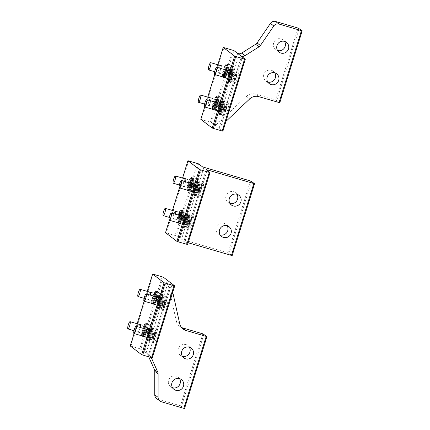 <?xml version="1.0" encoding="UTF-8"?>
<svg xmlns="http://www.w3.org/2000/svg" width="430" height="430" viewBox="0 0 430 430"><rect width="100%" height="100%" fill="white"/><g stroke="black" fill="none" stroke-linecap="round" stroke-linejoin="round"><path stroke-width="0.32" stroke-dasharray="2.15 1.61" d="M215.575 105.522A3.779 0.79 106.3 0 1 214.462 106.979A3.779 0.79 106.3 0 1 214.355 104.877A3.779 0.79 106.3 0 1 215.473 101.179A3.779 0.79 106.3 0 1 216.591 99.722A3.779 0.79 106.3 0 1 216.698 101.824A3.779 0.79 106.3 0 1 215.575 105.522M216.505 107.414A6.611 1.381 106.3 0 1 214.667 109.967A6.611 1.381 106.3 0 1 214.554 109.956A6.611 1.381 106.3 0 1 214.36 106.285A6.611 1.381 106.3 0 1 216.322 99.808A6.611 1.381 106.3 0 1 218.273 97.266A6.611 1.381 106.3 0 1 218.375 97.32A6.611 1.381 106.3 0 1 216.505 107.414A7.084 3.8 24.1 0 0 219.483 106.871A4.133 0.865 106.3 0 1 218.564 108.355A4.133 0.865 106.3 0 1 218.064 106.688A4.133 0.865 106.3 0 1 219.37 102.12A4.133 0.865 106.3 0 1 220.783 100.781A4.133 0.865 106.3 0 1 219.483 106.871M215.618 107.156A6.611 1.381 106.3 0 1 213.667 109.698A6.611 1.381 106.3 0 1 213.474 106.027A6.611 1.381 106.3 0 1 215.435 99.545A6.611 1.381 106.3 0 1 217.386 97.003A6.611 1.381 106.3 0 1 217.58 100.674A6.611 1.381 106.3 0 1 215.618 107.156M217.349 97.508A6.144 1.285 106.3 0 1 216.688 103.947A6.144 1.285 106.3 0 1 213.796 109.242A6.144 1.285 106.3 0 1 213.705 109.198A6.144 1.285 106.3 0 1 214.366 102.754A6.144 1.285 106.3 0 1 217.252 97.459A6.144 1.285 106.3 0 1 217.349 97.508M216.704 99.572A3.967 0.828 106.3 0 1 216.279 103.737A3.967 0.828 106.3 0 1 214.409 107.156A3.967 0.828 106.3 0 1 214.35 107.129A3.967 0.828 106.3 0 1 214.774 102.963A3.967 0.828 106.3 0 1 216.645 99.545A3.967 0.828 106.3 0 1 216.704 99.572M218.854 104.06L218.316 106.925L218.741 106.694L218.886 107.36L219.999 104.931L220.536 102.066L220.112 102.297L219.966 101.63L218.854 104.06L217.58 103.684L217.65 102.609L219.413 103.125M217.65 102.609L218.693 101.254L219.966 101.63M217.58 103.684L216.967 104.807L218.73 105.323M220.112 102.297L218.349 101.781L218.693 101.254L218.349 101.781L219.262 101.69L218.359 103.152L218.725 104.555L219.999 104.931M216.967 104.807L217.042 106.554L218.316 106.925M218.741 106.694L216.978 106.178L217.042 106.554L216.978 106.178L217.612 106.984L218.886 107.36M218.725 104.555L217.677 105.35L217.612 106.984M218.359 103.152L220.122 103.668M219.262 101.69L220.536 102.066M217.677 105.35L219.44 105.866M221.617 110.128A3.779 0.79 106.3 0 1 220.499 111.58A3.779 0.79 106.3 0 1 220.391 109.483A3.779 0.79 106.3 0 1 221.514 105.78A3.779 0.79 106.3 0 1 222.627 104.329A3.779 0.79 106.3 0 1 222.735 106.425A3.779 0.79 106.3 0 1 221.617 110.128M222.541 112.02A6.611 1.381 106.3 0 1 220.708 114.573A6.611 1.381 106.3 0 1 220.59 114.563A6.611 1.381 106.3 0 1 220.397 110.892A6.611 1.381 106.3 0 1 222.358 104.409A6.611 1.381 106.3 0 1 224.309 101.867A6.611 1.381 106.3 0 1 224.412 101.921A6.611 1.381 106.3 0 1 222.541 112.02A7.084 3.8 24.1 0 0 225.524 111.477A4.133 0.865 106.3 0 1 224.6 112.956A4.133 0.865 106.3 0 1 224.105 111.295A4.133 0.865 106.3 0 1 225.411 106.721A4.133 0.865 106.3 0 1 226.82 105.388A4.133 0.865 106.3 0 1 225.524 111.477M221.654 111.757A6.611 1.381 106.3 0 1 219.703 114.299A6.611 1.381 106.3 0 1 219.51 110.628A6.611 1.381 106.3 0 1 221.471 104.151A6.611 1.381 106.3 0 1 223.423 101.609A6.611 1.381 106.3 0 1 223.616 105.28A6.611 1.381 106.3 0 1 221.654 111.757M223.385 102.109A6.144 1.285 106.3 0 1 222.724 108.553A6.144 1.285 106.3 0 1 219.837 113.848A6.144 1.285 106.3 0 1 219.746 113.799A6.144 1.285 106.3 0 1 220.402 107.36A6.144 1.285 106.3 0 1 223.294 102.06A6.144 1.285 106.3 0 1 223.385 102.109M222.74 104.178A3.967 0.828 106.3 0 1 222.315 108.338A3.967 0.828 106.3 0 1 220.45 111.762A3.967 0.828 106.3 0 1 220.386 111.73A3.967 0.828 106.3 0 1 220.816 107.57A3.967 0.828 106.3 0 1 222.681 104.146A3.967 0.828 106.3 0 1 222.74 104.178M224.895 108.661L224.358 111.531L224.782 111.295L224.928 111.961L226.035 109.532L226.578 106.667L226.148 106.898L226.003 106.231L224.895 108.661L223.621 108.29L223.691 107.21L225.454 107.731M223.691 107.21L224.729 105.861L226.003 106.231M223.621 108.29L223.003 109.408L224.766 109.93M226.148 106.898L224.385 106.382L224.729 105.861L224.385 106.382L225.298 106.296L224.401 107.753L224.761 109.161L226.035 109.532M223.003 109.408L223.079 111.155L224.358 111.531M224.782 111.295L223.019 110.779L223.079 111.155L223.019 110.779L223.654 111.59L224.928 111.961M224.761 109.161L223.713 109.951L223.654 111.59M224.401 107.753L226.164 108.269M225.298 106.296L226.578 106.667M223.713 109.951L225.476 110.467M222.412 101.824A6.144 1.285 -73.7 0 0 222.315 101.776A6.144 1.285 -73.7 0 0 219.429 107.07A6.144 1.285 -73.7 0 0 218.768 113.515A6.144 1.285 -73.7 0 0 218.859 113.563A6.144 1.285 -73.7 0 0 221.751 108.263A6.144 1.285 -73.7 0 0 222.412 101.824M219.413 111.445A3.967 0.828 -73.7 0 0 219.472 111.477A3.967 0.828 -73.7 0 0 221.343 108.054A3.967 0.828 -73.7 0 0 221.767 103.893A3.967 0.828 -73.7 0 0 221.703 103.861A3.967 0.828 -73.7 0 0 219.837 107.285A3.967 0.828 -73.7 0 0 219.413 111.445M219.397 111.488A4.015 0.839 -73.7 0 0 219.461 111.52A4.015 0.839 -73.7 0 0 221.348 108.059A4.015 0.839 -73.7 0 0 221.778 103.845A4.015 0.839 -73.7 0 0 221.719 103.818A4.015 0.839 -73.7 0 0 219.827 107.28A4.015 0.839 -73.7 0 0 219.397 111.488M200.837 119.346L211.469 122.491L222.874 131.188M224.363 111.413L219.101 128.312L224.363 111.413A6.848 1.43 -73.7 0 0 224.32 115.88A6.848 1.43 -73.7 0 0 224.422 115.933A6.848 1.43 -73.7 0 0 227.647 110.026A6.848 1.43 -73.7 0 0 228.384 102.84A6.848 1.43 -73.7 0 0 228.276 102.786A6.848 1.43 -73.7 0 0 226.158 105.64L234.447 79.039A6.848 1.43 -73.7 0 0 234.404 83.506A6.848 1.43 -73.7 0 0 234.506 83.554A6.848 1.43 -73.7 0 0 237.731 77.647A6.848 1.43 -73.7 0 0 238.467 70.466A6.848 1.43 -73.7 0 0 238.36 70.412A6.848 1.43 -73.7 0 0 236.242 73.267L241.509 56.368M222.305 102.7A6.848 1.43 -73.7 0 0 222.342 98.233A6.848 1.43 -73.7 0 0 222.24 98.18A6.848 1.43 -73.7 0 0 219.015 104.087A6.848 1.43 -73.7 0 0 218.284 111.273A6.848 1.43 -73.7 0 0 218.386 111.327A6.848 1.43 -73.7 0 0 220.504 108.473L232.388 70.321A6.848 1.43 -73.7 0 0 232.426 65.86A6.848 1.43 -73.7 0 0 232.324 65.806A6.848 1.43 -73.7 0 0 229.099 71.713A6.848 1.43 -73.7 0 0 228.368 78.9A6.848 1.43 -73.7 0 0 228.47 78.953A6.848 1.43 -73.7 0 0 230.587 76.099M224.46 77.411A4.015 0.839 106.3 0 1 224.992 73.627A4.015 0.839 106.3 0 1 226.588 70.16M214.376 109.784A4.015 0.839 106.3 0 1 214.909 106.006A4.015 0.839 106.3 0 1 216.505 102.533M220.832 68.472A4.015 0.839 106.3 0 1 218.628 73.116A4.015 0.839 106.3 0 1 218.569 73.084A4.015 0.839 106.3 0 1 218.811 69.536A4.015 0.839 106.3 0 1 220.547 65.553M210.748 100.846A4.015 0.839 106.3 0 1 208.545 105.49A4.015 0.839 106.3 0 1 208.486 105.457A4.015 0.839 106.3 0 1 208.727 101.91A4.015 0.839 106.3 0 1 210.463 97.927M219.101 128.312L225.944 121.41M220.504 108.473L215.242 125.372L217.553 123.614L246.379 96.341A9.449 9.207 -52.7 0 1 255.458 94.095L275.694 100.029L298.103 28.084M234.447 79.039L236.242 73.267M224.546 110.72L226.158 105.64M218.558 114.186A6.848 1.43 106.3 0 1 219.295 107.005A6.848 1.43 106.3 0 1 222.514 101.098A6.848 1.43 106.3 0 1 222.622 101.147A6.848 1.43 106.3 0 1 221.885 108.333A6.848 1.43 106.3 0 1 218.66 114.24A6.848 1.43 106.3 0 1 218.558 114.186M228.642 81.813A6.848 1.43 106.3 0 1 229.378 74.626A6.848 1.43 106.3 0 1 232.598 68.719A6.848 1.43 106.3 0 1 232.705 68.773A6.848 1.43 106.3 0 1 231.969 75.959A6.848 1.43 106.3 0 1 228.744 81.867A6.848 1.43 106.3 0 1 228.642 81.813M226.664 64.172A6.848 1.43 106.3 0 1 225.933 71.353A6.848 1.43 106.3 0 1 222.708 77.266A6.848 1.43 106.3 0 1 222.606 77.212A6.848 1.43 106.3 0 1 223.337 70.025A6.848 1.43 106.3 0 1 226.562 64.118A6.848 1.43 106.3 0 1 226.664 64.172M216.58 96.546A6.848 1.43 106.3 0 1 215.849 103.732A6.848 1.43 106.3 0 1 212.624 109.639A6.848 1.43 106.3 0 1 212.522 109.585A6.848 1.43 106.3 0 1 213.253 102.399A6.848 1.43 106.3 0 1 216.478 96.492A6.848 1.43 106.3 0 1 216.58 96.546M231.861 71.471A4.015 0.839 106.3 0 1 231.431 75.685A4.015 0.839 106.3 0 1 229.545 79.147A4.015 0.839 106.3 0 1 229.48 79.115A4.015 0.839 106.3 0 1 229.91 74.906A4.015 0.839 106.3 0 1 231.802 71.439A4.015 0.839 106.3 0 1 231.861 71.471M225.825 66.87A4.015 0.839 106.3 0 1 225.395 71.079A4.015 0.839 106.3 0 1 223.503 74.546A4.015 0.839 106.3 0 1 223.444 74.514A4.015 0.839 106.3 0 1 223.874 70.3A4.015 0.839 106.3 0 1 225.766 66.838A4.015 0.839 106.3 0 1 225.825 66.87M213.361 106.887A4.015 0.839 106.3 0 1 213.791 102.673A4.015 0.839 106.3 0 1 215.683 99.212A4.015 0.839 106.3 0 1 215.742 99.244A4.015 0.839 106.3 0 1 215.312 103.453A4.015 0.839 106.3 0 1 213.42 106.919A4.015 0.839 106.3 0 1 213.361 106.887M228.851 81.141A6.144 1.285 106.3 0 1 229.512 74.696A6.144 1.285 106.3 0 1 232.399 69.402A6.144 1.285 106.3 0 1 232.496 69.45A6.144 1.285 106.3 0 1 231.834 75.89A6.144 1.285 106.3 0 1 228.943 81.189A6.144 1.285 106.3 0 1 228.851 81.141M222.815 76.535A6.144 1.285 106.3 0 1 223.471 70.095A6.144 1.285 106.3 0 1 226.363 64.796A6.144 1.285 106.3 0 1 226.454 64.844A6.144 1.285 106.3 0 1 225.798 71.289A6.144 1.285 106.3 0 1 222.907 76.583A6.144 1.285 106.3 0 1 222.815 76.535M212.732 108.908A6.144 1.285 106.3 0 1 213.387 102.469A6.144 1.285 106.3 0 1 216.279 97.169A6.144 1.285 106.3 0 1 216.371 97.218A6.144 1.285 106.3 0 1 215.715 103.662A6.144 1.285 106.3 0 1 212.823 108.957A6.144 1.285 106.3 0 1 212.732 108.908M275.694 100.029L279.769 102.716M277.581 50.53A6.144 5.988 -52.7 0 1 274.039 41.979A6.144 5.988 -52.7 0 1 284.547 41.387M267.777 82.006A6.144 5.988 -52.7 0 1 264.235 73.455A6.144 5.988 -52.7 0 1 274.743 72.864M233.469 69.735A6.144 1.285 -73.7 0 0 233.377 69.687A6.144 1.285 -73.7 0 0 230.485 74.981A6.144 1.285 -73.7 0 0 229.83 81.426A6.144 1.285 -73.7 0 0 229.921 81.474A6.144 1.285 -73.7 0 0 232.807 76.174A6.144 1.285 -73.7 0 0 233.469 69.735M230.469 79.356A3.967 0.828 -73.7 0 0 230.534 79.389A3.967 0.828 -73.7 0 0 232.399 75.965A3.967 0.828 -73.7 0 0 232.823 71.805A3.967 0.828 -73.7 0 0 232.764 71.772A3.967 0.828 -73.7 0 0 230.899 75.196A3.967 0.828 -73.7 0 0 230.469 79.356M229.496 79.072A3.967 0.828 -73.7 0 0 229.555 79.104A3.967 0.828 -73.7 0 0 231.426 75.68A3.967 0.828 -73.7 0 0 231.851 71.52A3.967 0.828 -73.7 0 0 231.786 71.487A3.967 0.828 -73.7 0 0 229.921 74.906A3.967 0.828 -73.7 0 0 229.496 79.072M213.377 106.844A3.967 0.828 -73.7 0 0 213.436 106.871A3.967 0.828 -73.7 0 0 215.301 103.453A3.967 0.828 -73.7 0 0 215.726 99.287A3.967 0.828 -73.7 0 0 215.666 99.255A3.967 0.828 -73.7 0 0 213.801 102.679A3.967 0.828 -73.7 0 0 213.377 106.844M227.432 65.129A6.144 1.285 -73.7 0 0 227.336 65.081A6.144 1.285 -73.7 0 0 224.449 70.38A6.144 1.285 -73.7 0 0 223.788 76.819A6.144 1.285 -73.7 0 0 223.879 76.868A6.144 1.285 -73.7 0 0 226.771 71.573A6.144 1.285 -73.7 0 0 227.432 65.129M224.433 74.755A3.967 0.828 -73.7 0 0 224.492 74.782A3.967 0.828 -73.7 0 0 226.363 71.364A3.967 0.828 -73.7 0 0 226.787 67.198A3.967 0.828 -73.7 0 0 226.728 67.166A3.967 0.828 -73.7 0 0 224.858 70.59A3.967 0.828 -73.7 0 0 224.433 74.755M223.46 74.465A3.967 0.828 -73.7 0 0 223.519 74.497A3.967 0.828 -73.7 0 0 225.384 71.074A3.967 0.828 -73.7 0 0 225.809 66.913A3.967 0.828 -73.7 0 0 225.75 66.881A3.967 0.828 -73.7 0 0 223.885 70.305A3.967 0.828 -73.7 0 0 223.46 74.465M231.7 77.755A3.779 0.79 106.3 0 1 230.582 79.206A3.779 0.79 106.3 0 1 230.475 77.11A3.779 0.79 106.3 0 1 231.598 73.406A3.779 0.79 106.3 0 1 232.711 71.955A3.779 0.79 106.3 0 1 232.818 74.051A3.779 0.79 106.3 0 1 231.7 77.755M232.625 79.641A6.611 1.381 106.3 0 1 230.792 82.194A6.611 1.381 106.3 0 1 230.673 82.189A6.611 1.381 106.3 0 1 230.48 78.513A6.611 1.381 106.3 0 1 232.442 72.036A6.611 1.381 106.3 0 1 234.393 69.493A6.611 1.381 106.3 0 1 234.495 69.547A6.611 1.381 106.3 0 1 232.625 79.641A7.084 3.8 24.1 0 0 235.608 79.099A4.133 0.865 106.3 0 1 234.689 80.582A4.133 0.865 106.3 0 1 234.189 78.921A4.133 0.865 106.3 0 1 235.495 74.347A4.133 0.865 106.3 0 1 236.903 73.009A4.133 0.865 106.3 0 1 235.608 79.099M231.738 79.383A6.611 1.381 106.3 0 1 229.787 81.926A6.611 1.381 106.3 0 1 229.593 78.255A6.611 1.381 106.3 0 1 231.555 71.778A6.611 1.381 106.3 0 1 233.506 69.235A6.611 1.381 106.3 0 1 233.7 72.906A6.611 1.381 106.3 0 1 231.738 79.383M234.979 76.287L234.441 79.152L234.866 78.921L235.011 79.588L236.118 77.158L236.661 74.293L236.231 74.524L236.086 73.858L234.979 76.287L233.705 75.916L233.775 74.836L235.538 75.352M233.775 74.836L234.812 73.487L236.086 73.858M233.705 75.916L233.087 77.034L234.85 77.55M236.231 74.524L234.468 74.008L234.812 73.487L234.468 74.008L235.382 73.922L234.484 75.379L234.845 76.787L236.118 77.158M233.087 77.034L233.167 78.781L234.441 79.152M234.866 78.921L233.103 78.405L233.167 78.781L233.103 78.405L233.737 79.217L235.011 79.588M234.845 76.787L233.796 77.577L233.737 79.217M234.484 75.379L236.247 75.895M235.382 73.922L236.661 74.293M233.796 77.577L235.559 78.093M225.659 73.148A3.779 0.79 106.3 0 1 224.546 74.605A3.779 0.79 106.3 0 1 224.439 72.503A3.779 0.79 106.3 0 1 225.556 68.8A3.779 0.79 106.3 0 1 226.674 67.349A3.779 0.79 106.3 0 1 226.782 69.45A3.779 0.79 106.3 0 1 225.659 73.148M226.588 75.04A6.611 1.381 106.3 0 1 224.75 77.594A6.611 1.381 106.3 0 1 224.637 77.583A6.611 1.381 106.3 0 1 224.444 73.912A6.611 1.381 106.3 0 1 226.406 67.435A6.611 1.381 106.3 0 1 228.357 64.887A6.611 1.381 106.3 0 1 228.459 64.941A6.611 1.381 106.3 0 1 226.588 75.04A7.084 3.8 24.1 0 0 229.566 74.497A4.133 0.865 106.3 0 1 228.647 75.976A4.133 0.865 106.3 0 1 228.147 74.315A4.133 0.865 106.3 0 1 229.453 69.741A4.133 0.865 106.3 0 1 230.867 68.408A4.133 0.865 106.3 0 1 229.566 74.497M225.702 74.782A6.611 1.381 106.3 0 1 223.75 77.325A6.611 1.381 106.3 0 1 223.557 73.648A6.611 1.381 106.3 0 1 225.519 67.171A6.611 1.381 106.3 0 1 227.47 64.629A6.611 1.381 106.3 0 1 227.663 68.3A6.611 1.381 106.3 0 1 225.702 74.782M228.943 71.686L228.4 74.551L228.825 74.32L228.97 74.987L230.082 72.557L230.62 69.687L230.195 69.923L230.05 69.257L228.943 71.686L227.663 71.31L227.733 70.235L229.496 70.751M227.733 70.235L228.776 68.881L230.05 69.257M227.663 71.31L227.051 72.433L228.814 72.95M230.195 69.923L228.432 69.402L228.776 68.881L228.432 69.402L229.346 69.316L228.443 70.773L228.808 72.181L230.082 72.557M227.051 72.433L227.126 74.175L228.4 74.551M228.825 74.32L227.061 73.799L227.126 74.175L227.061 73.799L227.696 74.61L228.97 74.987M228.808 72.181L227.76 72.971L227.696 74.61M228.443 70.773L230.206 71.289M229.346 69.316L230.62 69.687M227.76 72.971L229.523 73.487M162.234 276.786L139.831 348.73L146.173 352.783A4.725 4.606 127.3 0 1 146.372 352.923L149.726 355.481A4.725 4.606 127.3 0 0 149.527 355.341L148.49 354.9L153.779 338.039A6.848 1.43 -73.7 0 0 153.736 342.5A6.848 1.43 -73.7 0 0 153.838 342.554A6.848 1.43 -73.7 0 0 157.063 336.647A6.848 1.43 -73.7 0 0 157.799 329.461A6.848 1.43 -73.7 0 0 157.692 329.407A6.848 1.43 -73.7 0 0 155.574 332.261L153.962 337.346M139.831 348.73L130.252 345.967M179.708 323.725L176.354 321.167L167.066 280.048L161.804 296.947A6.848 1.43 -73.7 0 0 161.841 292.481A6.848 1.43 -73.7 0 0 161.739 292.427A6.848 1.43 -73.7 0 0 158.514 298.339A6.848 1.43 -73.7 0 0 157.783 305.52A6.848 1.43 -73.7 0 0 157.885 305.574A6.848 1.43 -73.7 0 0 160.003 302.72L151.72 329.321A6.848 1.43 -73.7 0 0 151.758 324.86A6.848 1.43 -73.7 0 0 151.656 324.806A6.848 1.43 -73.7 0 0 148.431 330.713A6.848 1.43 -73.7 0 0 147.7 337.899A6.848 1.43 -73.7 0 0 147.802 337.948A6.848 1.43 -73.7 0 0 149.919 335.094L144.657 351.993L152.29 357.814M163.862 305.665A6.848 1.43 -73.7 0 0 163.819 310.127A6.848 1.43 -73.7 0 0 163.921 310.18A6.848 1.43 -73.7 0 0 167.146 304.273A6.848 1.43 -73.7 0 0 167.883 297.087A6.848 1.43 -73.7 0 0 167.775 297.033A6.848 1.43 -73.7 0 0 165.657 299.887L155.574 332.261M140.164 327.466A4.015 0.839 106.3 0 1 137.96 332.111A4.015 0.839 106.3 0 1 137.901 332.078A4.015 0.839 106.3 0 1 138.143 328.531A4.015 0.839 106.3 0 1 139.879 324.553M150.247 295.093A4.015 0.839 106.3 0 1 148.044 299.737A4.015 0.839 106.3 0 1 147.984 299.705A4.015 0.839 106.3 0 1 148.226 296.157A4.015 0.839 106.3 0 1 149.963 292.174M143.792 336.41A4.015 0.839 106.3 0 1 144.324 332.627A4.015 0.839 106.3 0 1 145.921 329.154M153.875 304.031A4.015 0.839 106.3 0 1 154.408 300.253A4.015 0.839 106.3 0 1 156.004 296.781M172.747 292.196L170.882 283.01L165.432 300.516M151.72 329.321L149.919 335.094M161.804 296.947L160.003 302.72M156.079 290.793A6.848 1.43 106.3 0 1 155.343 297.979A6.848 1.43 106.3 0 1 152.123 303.886A6.848 1.43 106.3 0 1 152.016 303.833A6.848 1.43 106.3 0 1 152.752 296.646A6.848 1.43 106.3 0 1 155.977 290.739A6.848 1.43 106.3 0 1 156.079 290.793M145.996 323.166A6.848 1.43 106.3 0 1 145.259 330.353A6.848 1.43 106.3 0 1 142.04 336.26A6.848 1.43 106.3 0 1 141.932 336.206A6.848 1.43 106.3 0 1 142.669 329.02A6.848 1.43 106.3 0 1 145.894 323.113A6.848 1.43 106.3 0 1 145.996 323.166M151.269 357.593L151.113 357.233A4.725 4.606 127.3 0 0 149.726 355.481M148.726 356.846L147.753 354.675A4.725 4.606 127.3 0 0 146.372 352.923M147.974 340.813A6.848 1.43 106.3 0 1 148.71 333.626A6.848 1.43 106.3 0 1 151.93 327.719A6.848 1.43 106.3 0 1 152.032 327.773A6.848 1.43 106.3 0 1 151.301 334.959A6.848 1.43 106.3 0 1 148.076 340.866A6.848 1.43 106.3 0 1 147.974 340.813M158.057 308.439A6.848 1.43 106.3 0 1 158.794 301.253A6.848 1.43 106.3 0 1 162.013 295.346A6.848 1.43 106.3 0 1 162.121 295.399A6.848 1.43 106.3 0 1 161.384 302.58A6.848 1.43 106.3 0 1 158.159 308.487A6.848 1.43 106.3 0 1 158.057 308.439M142.776 333.508A4.015 0.839 106.3 0 1 143.206 329.299A4.015 0.839 106.3 0 1 145.093 325.833A4.015 0.839 106.3 0 1 145.157 325.865A4.015 0.839 106.3 0 1 144.727 330.079A4.015 0.839 106.3 0 1 142.835 333.54A4.015 0.839 106.3 0 1 142.776 333.508M155.241 293.491A4.015 0.839 106.3 0 1 154.811 297.705A4.015 0.839 106.3 0 1 152.919 301.167A4.015 0.839 106.3 0 1 152.86 301.134A4.015 0.839 106.3 0 1 153.29 296.92A4.015 0.839 106.3 0 1 155.176 293.459A4.015 0.839 106.3 0 1 155.241 293.491M148.812 338.114A4.015 0.839 106.3 0 1 149.242 333.9A4.015 0.839 106.3 0 1 151.134 330.439A4.015 0.839 106.3 0 1 151.193 330.471A4.015 0.839 106.3 0 1 150.763 334.68A4.015 0.839 106.3 0 1 148.877 338.147A4.015 0.839 106.3 0 1 148.812 338.114M161.277 298.098A4.015 0.839 106.3 0 1 160.847 302.306A4.015 0.839 106.3 0 1 158.96 305.768A4.015 0.839 106.3 0 1 158.896 305.741A4.015 0.839 106.3 0 1 159.326 301.527A4.015 0.839 106.3 0 1 161.218 298.065A4.015 0.839 106.3 0 1 161.277 298.098M176.354 321.167A9.449 9.207 127.3 0 0 181.535 327.515M152.231 303.161A6.144 1.285 106.3 0 1 152.886 296.716A6.144 1.285 106.3 0 1 155.778 291.422A6.144 1.285 106.3 0 1 155.87 291.465A6.144 1.285 106.3 0 1 155.214 297.909A6.144 1.285 106.3 0 1 152.322 303.204A6.144 1.285 106.3 0 1 152.231 303.161M142.147 335.534A6.144 1.285 106.3 0 1 142.803 329.09A6.144 1.285 106.3 0 1 145.695 323.795A6.144 1.285 106.3 0 1 145.786 323.844A6.144 1.285 106.3 0 1 145.125 330.283A6.144 1.285 106.3 0 1 142.239 335.583A6.144 1.285 106.3 0 1 142.147 335.534M148.183 340.135A6.144 1.285 106.3 0 1 148.839 333.696A6.144 1.285 106.3 0 1 151.731 328.396A6.144 1.285 106.3 0 1 151.822 328.445A6.144 1.285 106.3 0 1 151.166 334.889A6.144 1.285 106.3 0 1 148.275 340.184A6.144 1.285 106.3 0 1 148.183 340.135M158.267 307.762A6.144 1.285 106.3 0 1 158.923 301.322A6.144 1.285 106.3 0 1 161.814 296.023A6.144 1.285 106.3 0 1 161.906 296.071A6.144 1.285 106.3 0 1 161.25 302.516A6.144 1.285 106.3 0 1 158.358 307.81A6.144 1.285 106.3 0 1 158.267 307.762M172.527 387.763A6.144 5.988 127.3 0 0 172.543 387.763A6.144 5.988 127.3 0 1 170.624 386.801L173.983 389.36M179.514 378.626A6.144 5.988 127.3 0 0 169.001 379.212A6.144 5.988 127.3 0 0 170.624 386.801M189.313 347.15A6.144 5.988 127.3 0 0 178.805 347.736A6.144 5.988 127.3 0 0 182.347 356.293M202.869 333.847L180.46 405.791L184.534 408.478M180.46 405.791L157.998 399.207A4.725 4.606 -52.7 0 1 156.536 398.465M146.759 324.129A6.144 1.285 -73.7 0 0 146.668 324.08A6.144 1.285 -73.7 0 0 143.776 329.375A6.144 1.285 -73.7 0 0 143.12 335.819A6.144 1.285 -73.7 0 0 143.212 335.868A6.144 1.285 -73.7 0 0 146.103 330.568A6.144 1.285 -73.7 0 0 146.759 324.129M143.765 333.75A3.967 0.828 -73.7 0 0 143.824 333.782A3.967 0.828 -73.7 0 0 145.689 330.358A3.967 0.828 -73.7 0 0 146.119 326.198A3.967 0.828 -73.7 0 0 146.055 326.166A3.967 0.828 -73.7 0 0 144.19 329.59A3.967 0.828 -73.7 0 0 143.765 333.75M142.787 333.465A3.967 0.828 -73.7 0 0 142.851 333.497A3.967 0.828 -73.7 0 0 144.716 330.073A3.967 0.828 -73.7 0 0 145.141 325.913A3.967 0.828 -73.7 0 0 145.082 325.881A3.967 0.828 -73.7 0 0 143.217 329.299A3.967 0.828 -73.7 0 0 142.787 333.465M156.843 291.755A6.144 1.285 -73.7 0 0 156.751 291.707A6.144 1.285 -73.7 0 0 153.859 297.001A6.144 1.285 -73.7 0 0 153.204 303.446A6.144 1.285 -73.7 0 0 153.295 303.494A6.144 1.285 -73.7 0 0 156.187 298.194A6.144 1.285 -73.7 0 0 156.843 291.755M153.849 301.376A3.967 0.828 -73.7 0 0 153.908 301.409A3.967 0.828 -73.7 0 0 155.773 297.985A3.967 0.828 -73.7 0 0 156.203 293.824A3.967 0.828 -73.7 0 0 156.138 293.792A3.967 0.828 -73.7 0 0 154.273 297.211A3.967 0.828 -73.7 0 0 153.849 301.376M152.87 301.091A3.967 0.828 -73.7 0 0 152.935 301.118A3.967 0.828 -73.7 0 0 154.8 297.7A3.967 0.828 -73.7 0 0 155.225 293.534A3.967 0.828 -73.7 0 0 155.166 293.507A3.967 0.828 -73.7 0 0 153.3 296.926A3.967 0.828 -73.7 0 0 152.87 301.091M162.884 296.356A6.144 1.285 -73.7 0 0 162.793 296.308A6.144 1.285 -73.7 0 0 159.901 301.607A6.144 1.285 -73.7 0 0 159.24 308.047A6.144 1.285 -73.7 0 0 159.337 308.095A6.144 1.285 -73.7 0 0 162.223 302.801A6.144 1.285 -73.7 0 0 162.884 296.356M159.885 305.977A3.967 0.828 -73.7 0 0 159.944 306.01A3.967 0.828 -73.7 0 0 161.814 302.591A3.967 0.828 -73.7 0 0 162.239 298.425A3.967 0.828 -73.7 0 0 162.18 298.393A3.967 0.828 -73.7 0 0 160.309 301.817A3.967 0.828 -73.7 0 0 159.885 305.977M158.912 305.692A3.967 0.828 -73.7 0 0 158.971 305.725A3.967 0.828 -73.7 0 0 160.836 302.301A3.967 0.828 -73.7 0 0 161.266 298.14A3.967 0.828 -73.7 0 0 161.202 298.108A3.967 0.828 -73.7 0 0 159.337 301.532A3.967 0.828 -73.7 0 0 158.912 305.692M152.8 328.73A6.144 1.285 -73.7 0 0 152.709 328.687A6.144 1.285 -73.7 0 0 149.817 333.981A6.144 1.285 -73.7 0 0 149.156 340.42A6.144 1.285 -73.7 0 0 149.253 340.469A6.144 1.285 -73.7 0 0 152.139 335.174A6.144 1.285 -73.7 0 0 152.8 328.73M149.801 338.356A3.967 0.828 -73.7 0 0 149.86 338.383A3.967 0.828 -73.7 0 0 151.731 334.965A3.967 0.828 -73.7 0 0 152.155 330.799A3.967 0.828 -73.7 0 0 152.096 330.772A3.967 0.828 -73.7 0 0 150.226 334.191A3.967 0.828 -73.7 0 0 149.801 338.356M148.828 338.066A3.967 0.828 -73.7 0 0 148.887 338.098A3.967 0.828 -73.7 0 0 150.753 334.68A3.967 0.828 -73.7 0 0 151.183 330.514A3.967 0.828 -73.7 0 0 151.118 330.482A3.967 0.828 -73.7 0 0 149.253 333.906A3.967 0.828 -73.7 0 0 148.828 338.066M151.032 336.749A3.779 0.79 106.3 0 1 149.914 338.206A3.779 0.79 106.3 0 1 149.807 336.104A3.779 0.79 106.3 0 1 150.93 332.406A3.779 0.79 106.3 0 1 152.043 330.95A3.779 0.79 106.3 0 1 152.15 333.051A3.779 0.79 106.3 0 1 151.032 336.749M151.957 338.641A6.611 1.381 106.3 0 1 150.118 341.194A6.611 1.381 106.3 0 1 150.005 341.183A6.611 1.381 106.3 0 1 149.812 337.512A6.611 1.381 106.3 0 1 151.774 331.035A6.611 1.381 106.3 0 1 153.725 328.493A6.611 1.381 106.3 0 1 153.827 328.547A6.611 1.381 106.3 0 1 151.957 338.641A7.084 3.8 24.1 0 0 154.934 338.098A4.133 0.865 106.3 0 1 154.015 339.576A4.133 0.865 106.3 0 1 153.515 337.915A4.133 0.865 106.3 0 1 154.822 333.347A4.133 0.865 106.3 0 1 156.235 332.008A4.133 0.865 106.3 0 1 154.934 338.098M151.07 338.383A6.611 1.381 106.3 0 1 149.119 340.925A6.611 1.381 106.3 0 1 148.925 337.254A6.611 1.381 106.3 0 1 150.887 330.772A6.611 1.381 106.3 0 1 152.838 328.23A6.611 1.381 106.3 0 1 153.032 331.901A6.611 1.381 106.3 0 1 151.07 338.383M154.311 335.287L153.768 338.152L154.198 337.921L154.343 338.587L155.45 336.158L155.988 333.293L155.563 333.524L155.418 332.858L154.311 335.287L153.037 334.911L153.101 333.836L154.87 334.352M153.101 333.836L154.144 332.481L155.418 332.858M153.037 334.911L152.419 336.034L154.182 336.55M155.563 333.524L153.8 333.008L154.144 332.481L153.8 333.008L154.714 332.917L153.816 334.373L154.176 335.782L155.45 336.158M152.419 336.034L152.494 337.776L153.768 338.152M154.198 337.921L152.43 337.405L152.494 337.776L152.43 337.405L153.064 338.211L154.343 338.587M154.176 335.782L153.128 336.572L153.064 338.211M153.816 334.373L155.579 334.895M154.714 332.917L155.988 333.293M153.128 336.572L154.891 337.093M144.991 332.148A3.779 0.79 106.3 0 1 143.878 333.599A3.779 0.79 106.3 0 1 143.77 331.503A3.779 0.79 106.3 0 1 144.888 327.8A3.779 0.79 106.3 0 1 146.006 326.348A3.779 0.79 106.3 0 1 146.114 328.445A3.779 0.79 106.3 0 1 144.991 332.148M145.915 334.035A6.611 1.381 106.3 0 1 144.082 336.588A6.611 1.381 106.3 0 1 143.969 336.583A6.611 1.381 106.3 0 1 143.776 332.906A6.611 1.381 106.3 0 1 145.738 326.429A6.611 1.381 106.3 0 1 147.689 323.887A6.611 1.381 106.3 0 1 147.791 323.94A6.611 1.381 106.3 0 1 145.915 334.035A7.084 3.8 24.1 0 0 148.898 333.492A4.133 0.865 106.3 0 1 147.979 334.975A4.133 0.865 106.3 0 1 147.479 333.315A4.133 0.865 106.3 0 1 148.785 328.74A4.133 0.865 106.3 0 1 150.199 327.402A4.133 0.865 106.3 0 1 148.898 333.492M145.034 333.777A6.611 1.381 106.3 0 1 143.082 336.319A6.611 1.381 106.3 0 1 142.889 332.648A6.611 1.381 106.3 0 1 144.851 326.171A6.611 1.381 106.3 0 1 146.802 323.629A6.611 1.381 106.3 0 1 146.99 327.3A6.611 1.381 106.3 0 1 145.034 333.777M148.269 330.681L147.732 333.546L148.156 333.315L148.302 333.981L149.414 331.551L149.952 328.687L149.527 328.918L149.382 328.251L148.269 330.681L146.995 330.31L147.065 329.229L148.828 329.745M147.065 329.229L148.108 327.88L149.382 328.251M146.995 330.31L146.383 331.428L148.146 331.944M149.527 328.918L147.764 328.402L148.108 327.88L147.764 328.402L148.678 328.31L147.775 329.772L148.14 331.181L149.414 331.551M146.383 331.428L146.458 333.175L147.732 333.546M148.156 333.315L146.393 332.798L146.458 333.175L146.393 332.798L147.028 333.61L148.302 333.981M148.14 331.181L147.092 331.971L147.028 333.61M147.775 329.772L149.538 330.288M148.678 328.31L149.952 328.687M147.092 331.971L148.855 332.487M155.074 299.774A3.779 0.79 106.3 0 1 153.962 301.226A3.779 0.79 106.3 0 1 153.854 299.129A3.779 0.79 106.3 0 1 154.972 295.426A3.779 0.79 106.3 0 1 156.09 293.975A3.779 0.79 106.3 0 1 156.198 296.071A3.779 0.79 106.3 0 1 155.074 299.774M155.999 301.661A6.611 1.381 106.3 0 1 154.166 304.214A6.611 1.381 106.3 0 1 154.053 304.204A6.611 1.381 106.3 0 1 153.859 300.532A6.611 1.381 106.3 0 1 155.821 294.055A6.611 1.381 106.3 0 1 157.772 291.513A6.611 1.381 106.3 0 1 157.875 291.567A6.611 1.381 106.3 0 1 155.999 301.661A7.084 3.8 24.1 0 0 158.982 301.118A4.133 0.865 106.3 0 1 158.063 302.602A4.133 0.865 106.3 0 1 157.563 300.935A4.133 0.865 106.3 0 1 158.869 296.367A4.133 0.865 106.3 0 1 160.282 295.028A4.133 0.865 106.3 0 1 158.982 301.118M155.117 301.403A6.611 1.381 106.3 0 1 153.166 303.945A6.611 1.381 106.3 0 1 152.972 300.274A6.611 1.381 106.3 0 1 154.934 293.798A6.611 1.381 106.3 0 1 156.885 291.25A6.611 1.381 106.3 0 1 157.074 294.926A6.611 1.381 106.3 0 1 155.117 301.403M158.353 298.307L157.815 301.172L158.24 300.941L158.385 301.607L159.498 299.178L160.035 296.313L159.611 296.544L159.465 295.878L158.353 298.307L157.079 297.936L157.149 296.856L158.912 297.372M157.149 296.856L158.192 295.501L159.465 295.878M157.079 297.936L156.466 299.054L158.229 299.57M159.611 296.544L157.848 296.028L158.192 295.501L157.848 296.028L158.761 295.937L157.858 297.399L158.224 298.802L159.498 299.178M156.466 299.054L156.541 300.801L157.815 301.172M158.24 300.941L156.477 300.425L156.541 300.801L156.477 300.425L157.111 301.237L158.385 301.607M158.224 298.802L157.176 299.597L157.111 301.237M157.858 297.399L159.621 297.915M158.761 295.937L160.035 296.313M157.176 299.597L158.939 300.113M161.116 304.375A3.779 0.79 106.3 0 1 159.998 305.827A3.779 0.79 106.3 0 1 159.89 303.731A3.779 0.79 106.3 0 1 161.013 300.027A3.779 0.79 106.3 0 1 162.126 298.576A3.779 0.79 106.3 0 1 162.234 300.672A3.779 0.79 106.3 0 1 161.116 304.375M162.04 306.267A6.611 1.381 106.3 0 1 160.202 308.821A6.611 1.381 106.3 0 1 160.089 308.81A6.611 1.381 106.3 0 1 159.895 305.139A6.611 1.381 106.3 0 1 161.857 298.656A6.611 1.381 106.3 0 1 163.808 296.114A6.611 1.381 106.3 0 1 163.911 296.168A6.611 1.381 106.3 0 1 162.04 306.267A7.084 3.8 24.1 0 0 165.018 305.725A4.133 0.865 106.3 0 1 164.099 307.203A4.133 0.865 106.3 0 1 163.599 305.542A4.133 0.865 106.3 0 1 164.905 300.968A4.133 0.865 106.3 0 1 166.319 299.635A4.133 0.865 106.3 0 1 165.018 305.725M161.153 306.004A6.611 1.381 106.3 0 1 159.202 308.552A6.611 1.381 106.3 0 1 159.009 304.875A6.611 1.381 106.3 0 1 160.971 298.398A6.611 1.381 106.3 0 1 162.922 295.856A6.611 1.381 106.3 0 1 163.115 299.527A6.611 1.381 106.3 0 1 161.153 306.004M164.394 302.913L163.851 305.778L164.281 305.547L164.427 306.214L165.534 303.779L166.071 300.914L165.647 301.15L165.502 300.479L164.394 302.913L163.12 302.537L163.19 301.462L164.953 301.978M163.19 301.462L164.228 300.108L165.502 300.479M163.12 302.537L162.502 303.661L164.265 304.177M165.647 301.15L163.884 300.629L164.228 300.108L163.884 300.629L164.798 300.543L163.9 302L164.26 303.408L165.534 303.779M162.502 303.661L162.578 305.402L163.851 305.778M164.281 305.547L162.513 305.026L162.578 305.402L162.513 305.026L163.147 305.837L164.427 306.214M164.26 303.408L163.212 304.198L163.147 305.837M163.9 302L165.663 302.516M164.798 300.543L166.071 300.914M163.212 304.198L164.975 304.714M232.152 255.597L228.077 252.91L181.53 239.263L179.95 238.682L176.176 235.801L165.545 232.657M229.964 203.411A6.144 5.988 -52.7 0 1 226.422 194.86A6.144 5.988 -52.7 0 1 236.93 194.269M220.16 234.887A6.144 5.988 -52.7 0 1 216.618 226.33A6.144 5.988 -52.7 0 1 227.131 225.745M187.313 190.522A6.848 1.43 106.3 0 1 188.044 183.336A6.848 1.43 106.3 0 1 191.269 177.429A6.848 1.43 106.3 0 1 191.371 177.482A6.848 1.43 106.3 0 1 190.641 184.669A6.848 1.43 106.3 0 1 187.416 190.576A6.848 1.43 106.3 0 1 187.313 190.522M193.075 192.21A6.848 1.43 106.3 0 1 193.806 185.024A6.848 1.43 106.3 0 1 197.031 179.117A6.848 1.43 106.3 0 1 197.133 179.17A6.848 1.43 106.3 0 1 197.096 183.637L195.295 189.41A6.848 1.43 106.3 0 1 193.177 192.264A6.848 1.43 106.3 0 1 193.075 192.21M197.413 182.083A6.848 1.43 106.3 0 1 196.677 189.27A6.848 1.43 106.3 0 1 193.452 195.177A6.848 1.43 106.3 0 1 193.35 195.123A6.848 1.43 106.3 0 1 194.086 187.942A6.848 1.43 106.3 0 1 197.305 182.03A6.848 1.43 106.3 0 1 197.413 182.083M203.175 183.777A6.848 1.43 106.3 0 1 202.439 190.963A6.848 1.43 106.3 0 1 199.214 196.87A6.848 1.43 106.3 0 1 199.111 196.816A6.848 1.43 106.3 0 1 199.154 192.35L200.95 186.577A6.848 1.43 106.3 0 1 203.067 183.723A6.848 1.43 106.3 0 1 203.175 183.777M177.23 222.896A6.848 1.43 106.3 0 1 177.961 215.709A6.848 1.43 106.3 0 1 181.186 209.802A6.848 1.43 106.3 0 1 181.288 209.856A6.848 1.43 106.3 0 1 180.552 217.042A6.848 1.43 106.3 0 1 177.332 222.95A6.848 1.43 106.3 0 1 177.23 222.896M182.992 224.584A6.848 1.43 106.3 0 1 183.723 217.403A6.848 1.43 106.3 0 1 186.948 211.49A6.848 1.43 106.3 0 1 187.05 211.544A6.848 1.43 106.3 0 1 187.012 216.01L185.212 221.783A6.848 1.43 106.3 0 1 183.094 224.637A6.848 1.43 106.3 0 1 182.992 224.584M187.329 214.462A6.848 1.43 106.3 0 1 186.593 221.643A6.848 1.43 106.3 0 1 183.368 227.556A6.848 1.43 106.3 0 1 183.266 227.502A6.848 1.43 106.3 0 1 184.002 220.316A6.848 1.43 106.3 0 1 187.222 214.409A6.848 1.43 106.3 0 1 187.329 214.462M193.091 216.15A6.848 1.43 106.3 0 1 192.355 223.337A6.848 1.43 106.3 0 1 189.13 229.244A6.848 1.43 106.3 0 1 189.028 229.19A6.848 1.43 106.3 0 1 189.071 224.729L190.866 218.951A6.848 1.43 106.3 0 1 192.984 216.096A6.848 1.43 106.3 0 1 193.091 216.15M183.476 226.825A6.144 1.285 106.3 0 1 184.137 220.386A6.144 1.285 106.3 0 1 187.023 215.086A6.144 1.285 106.3 0 1 187.114 215.134A6.144 1.285 106.3 0 1 186.459 221.579A6.144 1.285 106.3 0 1 183.567 226.873A6.144 1.285 106.3 0 1 183.476 226.825M177.439 222.224A6.144 1.285 106.3 0 1 178.095 215.779A6.144 1.285 106.3 0 1 180.987 210.485A6.144 1.285 106.3 0 1 181.078 210.533A6.144 1.285 106.3 0 1 180.423 216.973A6.144 1.285 106.3 0 1 177.531 222.267A6.144 1.285 106.3 0 1 177.439 222.224M193.559 194.451A6.144 1.285 106.3 0 1 194.22 188.007A6.144 1.285 106.3 0 1 197.107 182.712A6.144 1.285 106.3 0 1 197.198 182.761A6.144 1.285 106.3 0 1 196.542 189.2A6.144 1.285 106.3 0 1 193.65 194.5A6.144 1.285 106.3 0 1 193.559 194.451M187.523 189.845A6.144 1.285 106.3 0 1 188.179 183.406A6.144 1.285 106.3 0 1 191.071 178.106A6.144 1.285 106.3 0 1 191.162 178.154A6.144 1.285 106.3 0 1 190.506 184.599A6.144 1.285 106.3 0 1 187.614 189.893A6.144 1.285 106.3 0 1 187.523 189.845M175.456 214.156A4.015 0.839 106.3 0 1 173.252 218.8A4.015 0.839 106.3 0 1 173.193 218.768A4.015 0.839 106.3 0 1 173.435 215.22A4.015 0.839 106.3 0 1 175.171 211.243M185.54 181.782A4.015 0.839 106.3 0 1 183.336 186.426A4.015 0.839 106.3 0 1 183.277 186.394A4.015 0.839 106.3 0 1 183.519 182.847A4.015 0.839 106.3 0 1 185.255 178.864M179.084 223.095A4.015 0.839 106.3 0 1 179.616 219.316A4.015 0.839 106.3 0 1 181.213 215.844M189.168 190.721A4.015 0.839 106.3 0 1 189.7 186.937A4.015 0.839 106.3 0 1 191.296 183.47M194.188 192.425A4.015 0.839 106.3 0 1 194.618 188.216A4.015 0.839 106.3 0 1 196.51 184.755A4.015 0.839 106.3 0 1 196.569 184.782A4.015 0.839 106.3 0 1 196.139 188.996A4.015 0.839 106.3 0 1 194.252 192.457A4.015 0.839 106.3 0 1 194.188 192.425M186.486 217.161A4.015 0.839 106.3 0 1 186.056 221.369A4.015 0.839 106.3 0 1 184.169 224.831A4.015 0.839 106.3 0 1 184.104 224.804A4.015 0.839 106.3 0 1 184.534 220.59A4.015 0.839 106.3 0 1 186.426 217.128A4.015 0.839 106.3 0 1 186.486 217.161M180.45 212.554A4.015 0.839 106.3 0 1 180.019 216.768A4.015 0.839 106.3 0 1 178.127 220.23A4.015 0.839 106.3 0 1 178.068 220.198A4.015 0.839 106.3 0 1 178.498 215.984A4.015 0.839 106.3 0 1 180.385 212.522A4.015 0.839 106.3 0 1 180.45 212.554M188.152 187.824A4.015 0.839 106.3 0 1 188.582 183.61A4.015 0.839 106.3 0 1 190.469 180.149A4.015 0.839 106.3 0 1 190.533 180.181A4.015 0.839 106.3 0 1 190.103 184.389A4.015 0.839 106.3 0 1 188.211 187.856A4.015 0.839 106.3 0 1 188.152 187.824M187.582 244.498L183.782 241.59L188.141 242.773M182.051 210.818A6.144 1.285 -73.7 0 0 181.96 210.77A6.144 1.285 -73.7 0 0 179.073 216.064A6.144 1.285 -73.7 0 0 178.412 222.509A6.144 1.285 -73.7 0 0 178.504 222.557A6.144 1.285 -73.7 0 0 181.395 217.257A6.144 1.285 -73.7 0 0 182.051 210.818M179.057 220.439A3.967 0.828 -73.7 0 0 179.117 220.472A3.967 0.828 -73.7 0 0 180.982 217.048A3.967 0.828 -73.7 0 0 181.412 212.888A3.967 0.828 -73.7 0 0 181.347 212.855A3.967 0.828 -73.7 0 0 179.482 216.274A3.967 0.828 -73.7 0 0 179.057 220.439M178.079 220.155A3.967 0.828 -73.7 0 0 178.144 220.181A3.967 0.828 -73.7 0 0 180.009 216.763A3.967 0.828 -73.7 0 0 180.433 212.597A3.967 0.828 -73.7 0 0 180.374 212.571A3.967 0.828 -73.7 0 0 178.509 215.989A3.967 0.828 -73.7 0 0 178.079 220.155M192.14 178.445A6.144 1.285 -73.7 0 0 192.043 178.396A6.144 1.285 -73.7 0 0 189.157 183.691A6.144 1.285 -73.7 0 0 188.496 190.135A6.144 1.285 -73.7 0 0 188.587 190.178A6.144 1.285 -73.7 0 0 191.479 184.884A6.144 1.285 -73.7 0 0 192.14 178.445M189.141 188.066A3.967 0.828 -73.7 0 0 189.2 188.093A3.967 0.828 -73.7 0 0 191.065 184.674A3.967 0.828 -73.7 0 0 191.495 180.509A3.967 0.828 -73.7 0 0 191.431 180.482A3.967 0.828 -73.7 0 0 189.565 183.9A3.967 0.828 -73.7 0 0 189.141 188.066M188.163 187.781A3.967 0.828 -73.7 0 0 188.227 187.808A3.967 0.828 -73.7 0 0 190.092 184.389A3.967 0.828 -73.7 0 0 190.517 180.224A3.967 0.828 -73.7 0 0 190.458 180.191A3.967 0.828 -73.7 0 0 188.593 183.615A3.967 0.828 -73.7 0 0 188.163 187.781M198.176 183.046A6.144 1.285 -73.7 0 0 198.085 182.997A6.144 1.285 -73.7 0 0 195.193 188.297A6.144 1.285 -73.7 0 0 194.532 194.736A6.144 1.285 -73.7 0 0 194.629 194.785A6.144 1.285 -73.7 0 0 197.515 189.49A6.144 1.285 -73.7 0 0 198.176 183.046M195.177 192.667A3.967 0.828 -73.7 0 0 195.242 192.699A3.967 0.828 -73.7 0 0 197.107 189.275A3.967 0.828 -73.7 0 0 197.531 185.115A3.967 0.828 -73.7 0 0 197.472 185.083A3.967 0.828 -73.7 0 0 195.602 188.507A3.967 0.828 -73.7 0 0 195.177 192.667M194.204 192.382A3.967 0.828 -73.7 0 0 194.263 192.414A3.967 0.828 -73.7 0 0 196.128 188.99A3.967 0.828 -73.7 0 0 196.558 184.83A3.967 0.828 -73.7 0 0 196.494 184.798A3.967 0.828 -73.7 0 0 194.629 188.222A3.967 0.828 -73.7 0 0 194.204 192.382M188.093 215.419A6.144 1.285 -73.7 0 0 188.001 215.371A6.144 1.285 -73.7 0 0 185.11 220.671A6.144 1.285 -73.7 0 0 184.448 227.11A6.144 1.285 -73.7 0 0 184.545 227.158A6.144 1.285 -73.7 0 0 187.432 221.864A6.144 1.285 -73.7 0 0 188.093 215.419M185.094 225.04A3.967 0.828 -73.7 0 0 185.153 225.073A3.967 0.828 -73.7 0 0 187.023 221.654A3.967 0.828 -73.7 0 0 187.448 217.489A3.967 0.828 -73.7 0 0 187.389 217.456A3.967 0.828 -73.7 0 0 185.518 220.88A3.967 0.828 -73.7 0 0 185.094 225.04M184.121 224.756A3.967 0.828 -73.7 0 0 184.18 224.788A3.967 0.828 -73.7 0 0 186.045 221.364A3.967 0.828 -73.7 0 0 186.475 217.204A3.967 0.828 -73.7 0 0 186.41 217.172A3.967 0.828 -73.7 0 0 184.545 220.595A3.967 0.828 -73.7 0 0 184.121 224.756M186.324 223.439A3.779 0.79 106.3 0 1 185.206 224.895A3.779 0.79 106.3 0 1 185.099 222.794A3.779 0.79 106.3 0 1 186.222 219.09A3.779 0.79 106.3 0 1 187.335 217.639A3.779 0.79 106.3 0 1 187.442 219.735A3.779 0.79 106.3 0 1 186.324 223.439M187.249 225.331A6.611 1.381 106.3 0 1 185.411 227.884A6.611 1.381 106.3 0 1 185.298 227.873A6.611 1.381 106.3 0 1 185.104 224.202A6.611 1.381 106.3 0 1 187.066 217.72A6.611 1.381 106.3 0 1 189.017 215.177A6.611 1.381 106.3 0 1 189.119 215.231A6.611 1.381 106.3 0 1 187.249 225.331A7.084 3.8 24.1 0 0 190.227 224.788A4.133 0.865 106.3 0 1 189.307 226.266A4.133 0.865 106.3 0 1 188.813 224.605A4.133 0.865 106.3 0 1 190.114 220.031A4.133 0.865 106.3 0 1 191.527 218.698A4.133 0.865 106.3 0 1 190.227 224.788M186.362 225.067A6.611 1.381 106.3 0 1 184.411 227.615A6.611 1.381 106.3 0 1 184.217 223.939A6.611 1.381 106.3 0 1 186.179 217.462A6.611 1.381 106.3 0 1 188.13 214.919A6.611 1.381 106.3 0 1 188.324 218.59A6.611 1.381 106.3 0 1 186.362 225.067M189.603 221.977L189.06 224.842L189.49 224.611L189.635 225.277L190.743 222.842L191.28 219.977L190.855 220.214L190.71 219.542L189.603 221.977L188.329 221.6L188.399 220.525L190.162 221.041M188.399 220.525L189.436 219.171L190.71 219.542M188.329 221.6L187.711 222.724L189.474 223.24M190.855 220.214L189.093 219.692L189.436 219.171L189.093 219.692L190.006 219.606L189.109 221.063L189.469 222.471L190.743 222.842M187.711 222.724L187.786 224.465L189.06 224.842M189.49 224.611L187.727 224.089L187.786 224.465L187.727 224.089L188.361 224.901L189.635 225.277M189.469 222.471L188.421 223.261L188.361 224.901M189.109 221.063L190.872 221.579M190.006 219.606L191.28 219.977M188.421 223.261L190.184 223.777M196.408 191.065A3.779 0.79 106.3 0 1 195.29 192.516A3.779 0.79 106.3 0 1 195.182 190.42A3.779 0.79 106.3 0 1 196.306 186.717A3.779 0.79 106.3 0 1 197.418 185.266A3.779 0.79 106.3 0 1 197.526 187.362A3.779 0.79 106.3 0 1 196.408 191.065M197.332 192.957A6.611 1.381 106.3 0 1 195.494 195.51A6.611 1.381 106.3 0 1 195.381 195.5A6.611 1.381 106.3 0 1 195.188 191.828A6.611 1.381 106.3 0 1 197.15 185.346A6.611 1.381 106.3 0 1 199.101 182.804A6.611 1.381 106.3 0 1 199.203 182.857A6.611 1.381 106.3 0 1 197.332 192.957A7.084 3.8 24.1 0 0 200.31 192.414A4.133 0.865 106.3 0 1 199.391 193.892A4.133 0.865 106.3 0 1 198.897 192.231A4.133 0.865 106.3 0 1 200.197 187.657A4.133 0.865 106.3 0 1 201.611 186.324A4.133 0.865 106.3 0 1 200.31 192.414M196.446 192.694A6.611 1.381 106.3 0 1 194.494 195.236A6.611 1.381 106.3 0 1 194.301 191.565A6.611 1.381 106.3 0 1 196.263 185.088A6.611 1.381 106.3 0 1 198.214 182.546A6.611 1.381 106.3 0 1 198.407 186.217A6.611 1.381 106.3 0 1 196.446 192.694M199.687 189.598L199.144 192.468L199.574 192.231L199.719 192.898L200.826 190.469L201.364 187.604L200.939 187.835L200.794 187.168L199.687 189.598L198.413 189.227L198.483 188.147L200.246 188.668M198.483 188.147L199.52 186.797L200.794 187.168M198.413 189.227L197.795 190.345L199.558 190.861M200.939 187.835L199.176 187.319L199.52 186.797L199.176 187.319L200.09 187.233L199.192 188.689L199.552 190.098L200.826 190.469M197.795 190.345L197.87 192.092L199.144 192.468M199.574 192.231L197.811 191.715L197.87 192.092L197.811 191.715L198.445 192.527L199.719 192.898M199.552 190.098L198.504 190.888L198.445 192.527M199.192 188.689L200.955 189.205M200.09 187.233L201.364 187.604M198.504 190.888L200.267 191.404M190.366 186.459A3.779 0.79 106.3 0 1 189.254 187.915A3.779 0.79 106.3 0 1 189.146 185.814A3.779 0.79 106.3 0 1 190.264 182.116A3.779 0.79 106.3 0 1 191.382 180.659A3.779 0.79 106.3 0 1 191.49 182.761A3.779 0.79 106.3 0 1 190.366 186.459M191.296 188.351A6.611 1.381 106.3 0 1 189.458 190.904A6.611 1.381 106.3 0 1 189.345 190.893A6.611 1.381 106.3 0 1 189.152 187.222A6.611 1.381 106.3 0 1 191.113 180.745A6.611 1.381 106.3 0 1 193.065 178.203A6.611 1.381 106.3 0 1 193.167 178.256A6.611 1.381 106.3 0 1 191.296 188.351A7.084 3.8 24.1 0 0 194.274 187.808A4.133 0.865 106.3 0 1 193.355 189.291A4.133 0.865 106.3 0 1 192.855 187.625A4.133 0.865 106.3 0 1 194.161 183.056A4.133 0.865 106.3 0 1 195.575 181.718A4.133 0.865 106.3 0 1 194.274 187.808M190.409 188.093A6.611 1.381 106.3 0 1 188.458 190.635A6.611 1.381 106.3 0 1 188.265 186.964A6.611 1.381 106.3 0 1 190.227 180.482A6.611 1.381 106.3 0 1 192.178 177.939A6.611 1.381 106.3 0 1 192.371 181.611A6.611 1.381 106.3 0 1 190.409 188.093M193.645 184.997L193.108 187.862L193.532 187.63L193.677 188.297L194.79 185.868L195.327 183.003L194.903 183.234L194.758 182.567L193.645 184.997L192.371 184.62L192.441 183.546L194.204 184.061M192.441 183.546L193.484 182.191L194.758 182.567M192.371 184.62L191.758 185.744L193.522 186.26M194.903 183.234L193.14 182.718L193.484 182.191L193.14 182.718L194.054 182.626L193.151 184.088L193.516 185.491L194.79 185.868M191.758 185.744L191.834 187.491L193.108 187.862M193.532 187.63L191.769 187.114L191.834 187.491L191.769 187.114L192.403 187.921L193.677 188.297M193.516 185.491L192.468 186.287L192.403 187.921M193.151 184.088L194.914 184.604M194.054 182.626L195.327 183.003M192.468 186.287L194.231 186.803M180.283 218.838A3.779 0.79 106.3 0 1 179.17 220.289A3.779 0.79 106.3 0 1 179.063 218.193A3.779 0.79 106.3 0 1 180.181 214.489A3.779 0.79 106.3 0 1 181.299 213.038A3.779 0.79 106.3 0 1 181.406 215.134A3.779 0.79 106.3 0 1 180.283 218.838M181.213 220.724A6.611 1.381 106.3 0 1 179.375 223.277A6.611 1.381 106.3 0 1 179.262 223.267A6.611 1.381 106.3 0 1 179.068 219.596A6.611 1.381 106.3 0 1 181.03 213.119A6.611 1.381 106.3 0 1 182.981 210.576A6.611 1.381 106.3 0 1 183.083 210.63A6.611 1.381 106.3 0 1 181.213 220.724A7.084 3.8 24.1 0 0 184.19 220.181A4.133 0.865 106.3 0 1 183.271 221.665A4.133 0.865 106.3 0 1 182.772 219.999A4.133 0.865 106.3 0 1 184.078 215.43A4.133 0.865 106.3 0 1 185.491 214.092A4.133 0.865 106.3 0 1 184.19 220.181M180.326 220.466A6.611 1.381 106.3 0 1 178.375 223.009A6.611 1.381 106.3 0 1 178.181 219.338A6.611 1.381 106.3 0 1 180.143 212.861A6.611 1.381 106.3 0 1 182.094 210.313A6.611 1.381 106.3 0 1 182.288 213.989A6.611 1.381 106.3 0 1 180.326 220.466M183.562 217.37L183.024 220.235L183.449 220.004L183.594 220.671L184.706 218.241L185.244 215.376L184.819 215.607L184.674 214.941L183.562 217.37L182.288 217L182.358 215.919L184.121 216.435M182.358 215.919L183.4 214.565L184.674 214.941M182.288 217L181.675 218.118L183.438 218.633M184.819 215.607L183.056 215.091L183.4 214.565L183.056 215.091L183.97 215L183.067 216.462L183.433 217.865L184.706 218.241M181.675 218.118L181.75 219.864L183.024 220.235M183.449 220.004L181.686 219.488L181.75 219.864L181.686 219.488L182.32 220.3L183.594 220.671M183.433 217.865L182.385 218.66L182.32 220.3M183.067 216.462L184.83 216.978M183.97 215L185.244 215.376M182.385 218.66L184.148 219.176M211.469 122.491L233.877 50.547M232.388 70.321L237.65 53.428M210.415 122.104L232.823 50.159M201.546 119.508L223.955 47.563M204.696 106.946L207.754 97.137L204.68 106.941M214.78 74.573L217.838 64.758M246.379 96.341L249.733 98.9M220.907 126.173L242.429 57.072M217.553 123.614L239.295 53.798M258.812 96.653L255.458 94.095M276.748 100.416L299.156 28.471M163.292 277.173L140.884 349.117M153.37 274.184L130.962 346.129M147.253 291.384L144.195 301.199L147.232 291.379M137.17 323.758L134.112 333.572L137.148 323.752M170.92 282.988L165.657 299.887M153.779 338.039L148.517 354.933M167.92 282.967L146.173 352.783M147.753 354.675L151.113 357.233M171.274 285.525L149.527 355.341M203.922 334.234L181.514 406.178M161.352 401.76L157.998 399.207M251.539 181.352L229.131 253.297M250.486 180.965L228.077 252.91M179.471 187.878L182.524 178.063L179.487 187.883M172.462 210.447L169.404 220.262M188.662 160.874L166.254 232.818M207.136 170.382L184.884 241.821M199.154 192.35L190.866 218.951M206.217 169.678L200.95 186.577M189.071 224.729L183.809 241.622M203.938 167.318L181.53 239.263M202.358 166.738L197.096 183.637M195.295 189.41L187.012 216.01M185.212 221.783L179.95 238.682M197.531 163.47L175.123 235.414M198.585 163.862L176.176 235.801M204.578 104.081L214.462 106.979M211.012 98.088L216.591 99.722M213.667 109.698L214.554 109.956M217.386 97.003L218.273 97.266M214.667 109.967A7.084 7.084 0 0 0 218.564 108.355M220.783 100.781A7.084 7.084 0 0 0 218.375 97.32M216.962 106.344L216.414 103.608L218.612 101.335M214.919 109.946L220.499 111.58M217.048 102.695L222.627 104.329M219.703 114.299L220.59 114.563M223.423 101.609L224.309 101.867M220.708 114.573A7.084 7.084 0 0 0 224.6 112.956M226.82 105.388A7.084 7.084 0 0 0 224.412 101.921M222.998 110.951L222.45 108.215L224.648 105.941M223.294 102.06L222.315 101.776M219.837 113.848L218.859 113.563M220.45 111.762L219.472 111.477M222.681 104.146L221.703 103.861M214.763 74.567L217.816 64.753M225.933 106.269L234.629 78.346M236.016 73.895L241.483 56.335M222.514 101.098L228.276 102.786M218.66 114.24L224.422 115.933M232.598 68.719L238.36 70.412M228.744 81.867L234.506 83.554M222.708 77.266L228.47 78.953M226.562 64.118L232.324 65.806M212.624 109.639L218.386 111.327M216.478 96.492L222.24 98.18M224.664 77.717L229.545 79.147M226.927 70.009L231.802 71.439M216.844 102.388L221.719 103.818M214.581 110.091L219.461 111.52M218.628 73.116L223.503 74.546M220.886 65.408L225.766 66.838M210.802 97.782L215.683 99.212M208.545 105.49L213.42 106.919M286.466 42.355L283.112 39.797M279.016 52.121L275.662 49.563M269.212 83.597L265.858 81.039M276.662 73.831L273.308 71.272M233.377 69.687L232.399 69.402M229.921 81.474L228.943 81.189M230.534 79.389L229.555 79.104M232.764 71.772L231.786 71.487M217.252 97.459L216.279 97.169M213.796 109.242L212.823 108.957M214.409 107.156L213.436 106.871M216.645 99.545L215.666 99.255M227.336 65.081L226.363 64.796M223.879 76.868L222.907 76.583M224.492 74.782L223.519 74.497M226.728 67.166L225.75 66.881M225.003 77.572L230.582 79.206M227.131 70.316L232.711 71.955M229.787 81.926L230.673 82.189M233.506 69.235L234.393 69.493M230.792 82.194A7.084 7.084 0 0 0 234.689 80.582M236.903 73.009A7.084 7.084 0 0 0 234.495 69.547M233.081 78.572L232.533 75.841L234.732 73.568M214.661 71.708L224.546 74.605M221.095 65.715L226.674 67.349M223.75 77.325L224.637 77.583M227.47 64.629L228.357 64.887M224.75 77.594A7.084 7.084 0 0 0 228.647 75.976M230.867 68.408A7.084 7.084 0 0 0 228.459 64.941M227.045 73.971L226.497 71.235L228.696 68.961M152.123 303.886L157.885 305.574M155.977 290.739L161.739 292.427M142.04 336.26L147.802 337.948M145.894 323.113L151.656 324.806M164.045 304.967L155.348 332.89M151.93 327.719L157.692 329.407M148.076 340.866L153.838 342.554M162.013 295.346L167.775 297.033M158.159 308.487L163.921 310.18M140.218 324.403L145.093 325.833M137.96 332.111L142.835 333.54M148.044 299.737L152.919 301.167M150.301 292.029L155.176 293.459M146.259 329.009L151.134 330.439M143.996 336.717L148.877 338.147M154.08 304.343L158.96 305.768M156.343 296.635L161.218 298.065M179.708 326.435L183.062 328.993M178.074 377.035L181.428 379.588M180.428 355.325L183.782 357.884M187.878 345.559L191.232 348.117M146.668 324.08L145.695 323.795M143.212 335.868L142.239 335.583M143.824 333.782L142.851 333.497M146.055 326.166L145.082 325.881M156.751 291.707L155.778 291.422M153.295 303.494L152.322 303.204M153.908 301.409L152.935 301.118M156.138 293.792L155.166 293.507M162.793 296.308L161.814 296.023M159.337 308.095L158.358 307.81M159.944 306.01L158.971 305.725M162.18 298.393L161.202 298.108M152.709 328.687L151.731 328.396M149.253 340.469L148.275 340.184M149.86 338.383L148.887 338.098M152.096 330.772L151.118 330.482M144.335 336.566L149.914 338.206M146.463 329.315L152.043 330.95M149.119 340.925L150.005 341.183M152.838 328.23L153.725 328.493M150.118 341.194A7.084 7.084 0 0 0 154.015 339.576M156.235 332.008A7.084 7.084 0 0 0 153.827 328.547M152.413 337.571L151.865 334.836L154.064 332.562M133.993 330.702L143.878 333.599M140.427 324.709L146.006 326.348M143.082 336.319L143.969 336.583M146.802 323.629L147.689 323.887M144.082 336.588A7.084 7.084 0 0 0 147.979 334.975M150.199 327.402A7.084 7.084 0 0 0 147.791 323.94M146.377 332.965L145.829 330.235L148.027 327.961M144.077 298.329L153.962 301.226M150.511 292.335L156.09 293.975M153.166 303.945L154.053 304.204M156.885 291.25L157.772 291.513M154.166 304.214A7.084 7.084 0 0 0 158.063 302.602M160.282 295.028A7.084 7.084 0 0 0 157.875 291.567M156.461 300.591L155.913 297.861L158.111 295.582M154.418 304.193L159.998 305.827M156.547 296.942L162.126 298.576M159.202 308.552L160.089 308.81M162.922 295.856L163.808 296.114M160.202 308.821A7.084 7.084 0 0 0 164.099 307.203M166.319 299.635A7.084 7.084 0 0 0 163.911 296.168M162.497 305.198L161.949 302.462L164.147 300.188M172.441 210.442L169.388 220.251M238.849 195.236L235.495 192.678M231.399 205.002L228.045 202.444M221.595 236.478L218.241 233.92M229.045 226.712L225.691 224.154M191.269 177.429L197.031 179.117M193.452 195.177L199.214 196.87M181.186 209.802L186.948 211.49M183.368 227.556L189.13 229.244M191.635 183.325L196.51 184.755M189.372 191.027L194.252 192.457M179.288 223.406L184.169 224.831M181.551 215.699L186.426 217.128M173.252 218.8L178.127 220.23M175.51 211.092L180.385 212.522M185.593 178.719L190.469 180.149M183.336 186.426L188.211 187.856M187.222 214.409L192.984 216.096M197.305 182.03L203.067 183.723M206.19 169.646L200.724 187.206M199.337 191.656L190.641 219.579M189.254 224.03L183.782 241.59M177.332 222.95L183.094 224.637M187.416 190.576L193.177 192.264M181.96 210.77L180.987 210.485M178.504 222.557L177.531 222.267M179.117 220.472L178.144 220.181M181.347 212.855L180.374 212.571M192.043 178.396L191.071 178.106M188.587 190.178L187.614 189.893M189.2 188.093L188.227 187.808M191.431 180.482L190.458 180.191M198.085 182.997L197.107 182.712M194.629 194.785L193.65 194.5M195.242 192.699L194.263 192.414M197.472 185.083L196.494 184.798M188.001 215.371L187.023 215.086M184.545 227.158L183.567 226.873M185.153 225.073L184.18 224.788M187.389 217.456L186.41 217.172M179.627 223.256L185.206 224.895M181.756 216.005L187.335 217.639M184.411 227.615L185.298 227.873M188.13 214.919L189.017 215.177M185.411 227.884A7.084 7.084 0 0 0 189.307 226.266M191.527 218.698A7.084 7.084 0 0 0 189.119 215.231M187.706 224.261L187.157 221.525L189.356 219.252M189.711 190.882L195.29 192.516M191.839 183.631L197.418 185.266M194.494 195.236L195.381 195.5M198.214 182.546L199.101 182.804M195.494 195.51A7.084 7.084 0 0 0 199.391 193.892M201.611 186.324A7.084 7.084 0 0 0 199.203 182.857M197.789 191.887L197.241 189.152L199.439 186.878M179.369 185.018L189.254 187.915M185.803 179.025L191.382 180.659M188.458 190.635L189.345 190.893M192.178 177.939L193.065 178.203M189.458 190.904A7.084 7.084 0 0 0 193.355 189.291M195.575 181.718A7.084 7.084 0 0 0 193.167 178.256M191.753 187.281L191.205 184.545L193.403 182.272M169.286 217.392L179.17 220.289M175.72 211.399L181.299 213.038M178.375 223.009L179.262 223.267M182.094 210.313L182.981 210.576M179.375 223.277A7.084 7.084 0 0 0 183.271 221.665M185.491 214.092A7.084 7.084 0 0 0 183.083 210.63M181.67 219.655L181.121 216.924L183.32 214.645"/><path stroke-width="0.64" d="M199.617 100.846A3.779 0.79 106.3 0 1 198.504 102.297A3.779 0.79 106.3 0 1 198.397 100.201A3.779 0.79 106.3 0 1 199.515 96.497A3.779 0.79 106.3 0 1 200.633 95.046A3.779 0.79 106.3 0 1 200.74 97.142A3.779 0.79 106.3 0 1 199.617 100.846M205.658 105.452A3.779 0.79 106.3 0 1 204.54 106.903A3.779 0.79 106.3 0 1 204.433 104.807A3.779 0.79 106.3 0 1 205.556 101.104A3.779 0.79 106.3 0 1 206.669 99.647A3.779 0.79 106.3 0 1 206.776 101.749A3.779 0.79 106.3 0 1 205.658 105.452M200.837 119.346L212.232 128.07L222.891 131.209L245.272 59.276M222.154 131.059L244.562 59.114L245.299 59.265L241.483 56.335M244.562 59.114L234.64 56.126L223.234 47.429L233.877 50.547L237.65 53.428L239.295 53.798A4.725 4.606 -52.7 0 0 241.692 53.073L255.64 44.306A4.725 4.606 127.3 0 0 257.054 42.946L260.408 45.499A4.725 4.606 -52.7 0 1 258.994 46.865L245.046 55.631A4.725 4.606 -52.7 0 1 242.649 56.357L241.509 56.368L237.65 53.428M226.588 70.16A4.015 0.839 106.3 0 1 226.927 70.009A4.015 0.839 106.3 0 1 226.986 70.042A4.015 0.839 106.3 0 1 226.556 74.256A4.015 0.839 106.3 0 1 224.664 77.717A4.015 0.839 106.3 0 1 224.605 77.685A4.015 0.839 106.3 0 1 224.46 77.411M216.505 102.533A4.015 0.839 106.3 0 1 216.844 102.388A4.015 0.839 106.3 0 1 216.903 102.415A4.015 0.839 106.3 0 1 216.473 106.629A4.015 0.839 106.3 0 1 214.581 110.091A4.015 0.839 106.3 0 1 214.522 110.064A4.015 0.839 106.3 0 1 214.376 109.784M220.547 65.553A4.015 0.839 106.3 0 1 220.886 65.408A4.015 0.839 106.3 0 1 220.95 65.441A4.015 0.839 106.3 0 1 220.832 68.472M210.463 97.927A4.015 0.839 106.3 0 1 210.802 97.782A4.015 0.839 106.3 0 1 210.867 97.814A4.015 0.839 106.3 0 1 210.748 100.846M225.944 121.41L249.733 98.9A9.449 9.207 -52.7 0 1 258.812 96.653L279.785 102.738L302.166 30.804M279.048 102.587L301.457 30.643L302.193 30.793L298.103 28.084L275.641 21.5A4.725 4.606 127.3 0 0 270.432 23.403L257.054 42.946M284.563 41.393A6.144 5.988 -52.7 0 1 288.089 49.939A6.144 5.988 -52.7 0 1 279.016 52.121A6.144 5.988 -52.7 0 1 284.563 41.393A6.144 5.988 -52.7 0 1 277.581 50.53M271.115 84.559A6.144 5.988 -52.7 0 1 267.589 76.008A6.144 5.988 -52.7 0 1 276.662 73.831A6.144 5.988 -52.7 0 1 271.115 84.559M274.743 72.864A6.144 5.988 -52.7 0 1 267.777 82.006M301.457 30.643L278.995 24.058A4.725 4.606 127.3 0 0 273.786 25.961L260.408 45.499M215.742 73.073A3.779 0.79 106.3 0 1 214.624 74.53A3.779 0.79 106.3 0 1 214.516 72.428A3.779 0.79 106.3 0 1 215.64 68.73A3.779 0.79 106.3 0 1 216.752 67.273A3.779 0.79 106.3 0 1 216.86 69.375A3.779 0.79 106.3 0 1 215.742 73.073M209.7 68.472A3.779 0.79 106.3 0 1 208.588 69.923A3.779 0.79 106.3 0 1 208.48 67.827A3.779 0.79 106.3 0 1 209.598 64.124A3.779 0.79 106.3 0 1 210.716 62.672A3.779 0.79 106.3 0 1 210.824 64.769A3.779 0.79 106.3 0 1 209.7 68.472M173.978 285.735L164.056 282.746L152.634 274.034L163.292 277.173L174.709 285.891L173.978 285.735L151.57 357.679L141.647 354.691L130.252 345.967M174.688 285.896L152.306 357.835L151.57 357.679M139.879 324.553A4.015 0.839 106.3 0 1 140.218 324.403A4.015 0.839 106.3 0 1 140.282 324.435A4.015 0.839 106.3 0 1 140.164 327.466M149.963 292.174A4.015 0.839 106.3 0 1 150.301 292.029A4.015 0.839 106.3 0 1 150.366 292.061A4.015 0.839 106.3 0 1 150.247 295.093M145.921 329.154A4.015 0.839 106.3 0 1 146.259 329.009A4.015 0.839 106.3 0 1 146.318 329.041A4.015 0.839 106.3 0 1 145.888 333.25A4.015 0.839 106.3 0 1 143.996 336.717A4.015 0.839 106.3 0 1 143.937 336.685A4.015 0.839 106.3 0 1 143.792 336.41M156.004 296.781A4.015 0.839 106.3 0 1 156.343 296.635A4.015 0.839 106.3 0 1 156.402 296.668A4.015 0.839 106.3 0 1 155.972 300.876A4.015 0.839 106.3 0 1 154.08 304.343A4.015 0.839 106.3 0 1 154.021 304.311A4.015 0.839 106.3 0 1 153.875 304.031M172.747 292.196L179.708 323.725A9.449 9.207 127.3 0 0 185.986 330.471L206.223 336.405L183.814 408.349L184.551 408.5L206.932 336.566M181.535 327.515A9.449 9.207 127.3 0 0 182.632 327.913L185.986 330.471M206.223 336.405L206.943 336.534L202.869 333.847L182.632 327.913M175.886 390.322A6.144 5.988 127.3 0 0 181.428 379.588A6.144 5.988 127.3 0 0 172.36 381.77A6.144 5.988 127.3 0 0 175.886 390.322M172.543 387.763A6.144 5.988 127.3 0 0 179.514 378.626M189.329 347.155A6.144 5.988 127.3 0 0 183.782 357.884A6.144 5.988 127.3 0 0 192.855 355.701A6.144 5.988 127.3 0 0 189.329 347.155M182.347 356.293A6.144 5.988 127.3 0 0 189.313 347.15M151.269 357.593L157.719 372.025A4.725 4.606 -52.7 0 1 158.116 373.923L158.106 397.379A4.725 4.606 -52.7 0 0 161.352 401.76L183.814 408.349M159.89 401.023L156.536 398.465A4.725 4.606 -52.7 0 1 154.752 394.821L154.762 371.364A4.725 4.606 127.3 0 0 154.365 369.472L148.726 356.846M135.074 332.073A3.779 0.79 106.3 0 1 133.956 333.524A3.779 0.79 106.3 0 1 133.848 331.428A3.779 0.79 106.3 0 1 134.966 327.724A3.779 0.79 106.3 0 1 136.084 326.273A3.779 0.79 106.3 0 1 136.192 328.369A3.779 0.79 106.3 0 1 135.074 332.073M129.032 327.466A3.779 0.79 106.3 0 1 127.92 328.923A3.779 0.79 106.3 0 1 127.807 326.821A3.779 0.79 106.3 0 1 128.93 323.123A3.779 0.79 106.3 0 1 130.043 321.667A3.779 0.79 106.3 0 1 130.156 323.769A3.779 0.79 106.3 0 1 129.032 327.466M139.116 295.093A3.779 0.79 106.3 0 1 138.003 296.55A3.779 0.79 106.3 0 1 137.89 294.448A3.779 0.79 106.3 0 1 139.014 290.744A3.779 0.79 106.3 0 1 140.126 289.293A3.779 0.79 106.3 0 1 140.239 291.389A3.779 0.79 106.3 0 1 139.116 295.093M145.157 299.699A3.779 0.79 106.3 0 1 144.039 301.15A3.779 0.79 106.3 0 1 143.932 299.054A3.779 0.79 106.3 0 1 145.05 295.351A3.779 0.79 106.3 0 1 146.168 293.9A3.779 0.79 106.3 0 1 146.275 295.996A3.779 0.79 106.3 0 1 145.157 299.699M254.549 183.685L232.168 255.619L188.141 242.773M253.84 183.524L207.292 169.877L206.217 169.678L210.007 172.575L200.401 169.823L199.348 169.436L187.926 160.718L198.585 163.862L202.358 166.738L203.938 167.318L250.486 180.965L254.576 183.674L253.84 183.524L231.431 255.468M169.404 220.262L165.545 232.657M200.401 169.823L177.999 241.767L176.94 241.38L165.534 232.684M236.93 194.269A6.144 5.988 -52.7 0 1 229.964 203.411M236.946 194.274A6.144 5.988 -52.7 0 1 240.472 202.82A6.144 5.988 -52.7 0 1 231.399 205.002A6.144 5.988 -52.7 0 1 236.946 194.274M223.503 237.441A6.144 5.988 -52.7 0 1 219.972 228.889A6.144 5.988 -52.7 0 1 229.045 226.712A6.144 5.988 -52.7 0 1 223.503 237.441M227.131 225.745A6.144 5.988 -52.7 0 1 220.16 234.887M175.171 211.243A4.015 0.839 106.3 0 1 175.51 211.092A4.015 0.839 106.3 0 1 175.574 211.125A4.015 0.839 106.3 0 1 175.456 214.156M185.255 178.864A4.015 0.839 106.3 0 1 185.593 178.719A4.015 0.839 106.3 0 1 185.658 178.751A4.015 0.839 106.3 0 1 185.54 181.782M181.213 215.844A4.015 0.839 106.3 0 1 181.551 215.699A4.015 0.839 106.3 0 1 181.611 215.731A4.015 0.839 106.3 0 1 181.18 219.94A4.015 0.839 106.3 0 1 179.288 223.406A4.015 0.839 106.3 0 1 179.229 223.374A4.015 0.839 106.3 0 1 179.084 223.095M191.296 183.47A4.015 0.839 106.3 0 1 191.635 183.325A4.015 0.839 106.3 0 1 191.694 183.352A4.015 0.839 106.3 0 1 191.264 187.566A4.015 0.839 106.3 0 1 189.372 191.027A4.015 0.839 106.3 0 1 189.313 191.001A4.015 0.839 106.3 0 1 189.168 190.721M177.999 241.767L187.598 244.519L209.98 172.586M170.366 218.762A3.779 0.79 106.3 0 1 169.248 220.214A3.779 0.79 106.3 0 1 169.141 218.118A3.779 0.79 106.3 0 1 170.258 214.414A3.779 0.79 106.3 0 1 171.376 212.963A3.779 0.79 106.3 0 1 171.484 215.059A3.779 0.79 106.3 0 1 170.366 218.762M180.45 186.389A3.779 0.79 106.3 0 1 179.331 187.84A3.779 0.79 106.3 0 1 179.224 185.744A3.779 0.79 106.3 0 1 180.347 182.041A3.779 0.79 106.3 0 1 181.46 180.584A3.779 0.79 106.3 0 1 181.567 182.685A3.779 0.79 106.3 0 1 180.45 186.389M174.408 181.782A3.779 0.79 106.3 0 1 173.295 183.234A3.779 0.79 106.3 0 1 173.188 181.137A3.779 0.79 106.3 0 1 174.306 177.434A3.779 0.79 106.3 0 1 175.424 175.983A3.779 0.79 106.3 0 1 175.531 178.079A3.779 0.79 106.3 0 1 174.408 181.782M164.325 214.156A3.779 0.79 106.3 0 1 163.212 215.613A3.779 0.79 106.3 0 1 163.104 213.511A3.779 0.79 106.3 0 1 164.222 209.808A3.779 0.79 106.3 0 1 165.335 208.356A3.779 0.79 106.3 0 1 165.448 210.453A3.779 0.79 106.3 0 1 164.325 214.156M213.291 128.457L235.694 56.513M212.232 128.07L234.64 56.126M200.826 119.373L204.696 106.946M214.763 74.567L207.733 97.126L214.78 74.573M217.838 64.758L223.234 47.429M242.429 57.072L242.649 56.357M245.046 55.631L241.692 53.073M275.641 21.5L278.995 24.058M270.432 23.403L273.786 25.961M255.64 44.306L258.994 46.865M152.65 274.055L147.253 291.384M137.148 323.752L144.179 301.188L137.17 323.758M130.225 345.973L134.095 333.567L130.242 345.994M165.109 283.139L142.701 355.083M164.056 282.746L141.647 354.691M158.106 397.379L154.752 394.821M157.719 372.025L154.365 369.472M158.116 373.923L154.762 371.364M187.942 160.739L182.546 178.074L187.926 160.718M179.487 187.883L172.462 210.447M199.348 169.436L176.94 241.38M207.292 169.877L207.136 170.382M209.27 172.425L186.862 244.369M198.504 102.297L204.578 104.081M200.633 95.046L211.012 98.088M204.54 106.903L214.919 109.946M206.669 99.647L217.048 102.695M222.891 131.209L245.299 59.265M200.815 119.352L204.68 106.941M217.816 64.753L223.218 47.407M279.785 102.738L302.193 30.793M214.624 74.53L225.003 77.572M216.752 67.273L227.131 70.316M208.588 69.923L214.661 71.708M210.716 62.672L221.095 65.715M152.634 274.034L147.232 291.379M174.709 285.891L152.306 357.835M206.959 336.556L184.551 408.5M133.956 333.524L144.335 336.566M136.084 326.273L146.463 329.315M127.92 328.923L133.993 330.702M130.043 321.667L140.427 324.709M138.003 296.55L144.077 298.329M140.126 289.293L150.511 292.335M144.039 301.15L154.418 304.193M146.168 293.9L156.547 296.942M254.576 183.674L232.168 255.619M179.471 187.878L172.441 210.442M169.388 220.251L165.518 232.662M210.007 172.575L187.598 244.519M169.248 220.214L179.627 223.256M171.376 212.963L181.756 216.005M179.331 187.84L189.711 190.882M181.46 180.584L191.839 183.631M173.295 183.234L179.369 185.018M175.424 175.983L185.803 179.025M163.212 215.613L169.286 217.392M165.335 208.356L175.72 211.399"/></g></svg>
